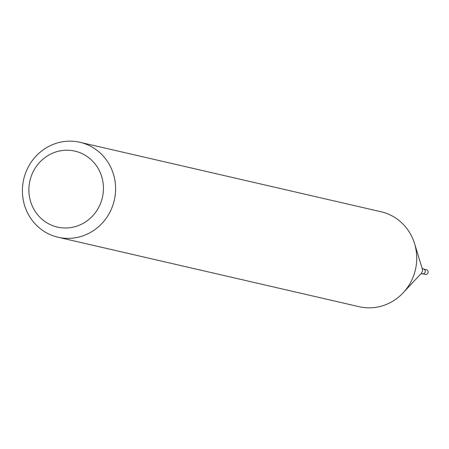 <?xml version="1.0" encoding="UTF-8"?>
<svg xmlns="http://www.w3.org/2000/svg" width="449" height="449" viewBox="0 0 449 449"><rect width="100%" height="100%" fill="white"/><g stroke="black" fill="none" stroke-linecap="round" stroke-linejoin="round"><path stroke-width="0.67" d="M53.661 144.202A48.717 46.488 103 0 1 79.95 142.294A48.717 46.488 103 0 1 114.299 200.215A48.717 46.488 103 0 1 58.044 237.24A48.717 46.488 103 0 1 22.45 193.143A48.717 46.488 103 0 1 53.661 144.202M79.95 142.294L381.072 211.76A48.717 46.488 103 0 1 414.534 243.549A48.717 46.488 103 0 1 403.174 292.787A48.717 46.488 103 0 1 385.455 304.798A48.717 46.488 103 0 1 359.172 306.706L58.044 237.24M53.891 152.66A38.973 37.188 103 0 1 102.782 195.607A38.973 37.188 103 0 1 41.802 219.067A38.973 37.188 103 0 1 53.891 152.66M420.831 273.823L422.397 273.789A2.436 2.324 -77 0 0 425.27 271.247A2.436 2.324 -77 0 0 423.491 269.046L426.331 269.697A2.436 2.324 -77 0 1 426.55 274.35A2.436 2.324 -77 0 1 425.237 274.446L422.397 273.789A2.436 2.324 -77 0 0 425.27 271.247A2.436 2.324 -77 0 0 423.491 269.046L422.066 268.294M403.174 292.787L421.201 273.492A4.647 4.434 -77 0 0 422.284 268.794L414.534 243.549"/></g></svg>

